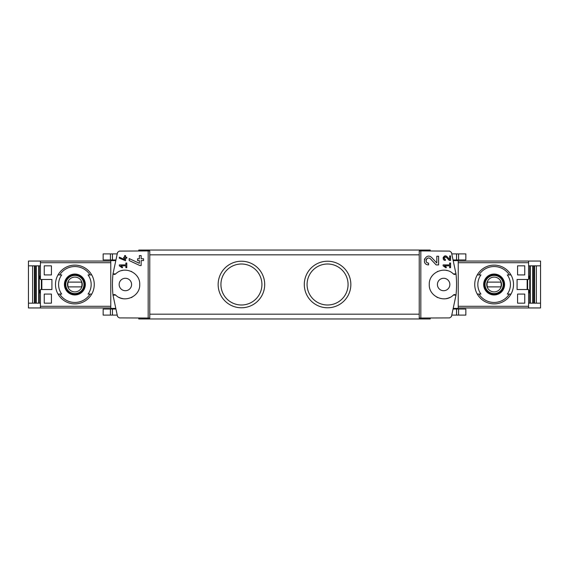 <?xml version="1.0" encoding="UTF-8"?>
<svg xmlns="http://www.w3.org/2000/svg" width="569" height="569" viewBox="0 0 569 569"><rect width="100%" height="100%" fill="white"/><g stroke="black" fill="none" stroke-linecap="round" stroke-linejoin="round"><path stroke-width="0.85" d="M443.109 264.891L443.109 265.823L445.982 267.835L446.423 267.21L444.439 265.823L449.638 265.823L449.638 267.686L450.577 267.686L450.577 263.02L449.638 263.02L449.638 264.891L443.109 264.891M420.825 318.078L420.825 250.922L419.225 250.95L419.225 318.05L449.666 317.9L451.452 316.584L456.004 295.14A103.38 103.38 0 0 0 456.004 273.86L453.344 273.924A1.913 1.913 0 0 0 456.004 273.86L451.452 252.416L449.666 251.1L420.825 250.922M453.344 295.076L456.004 295.14A1.913 1.913 0 0 0 453.344 295.076C444.937 303.661 428.649 296.506 429.275 284.514C428.649 272.501 444.901 265.332 453.344 273.924M436.814 262.999L431.75 257.601C425.925 251.839 420.356 264.613 428.585 264.905L428.585 263.113C423.77 262.949 427.02 255.453 430.441 258.831L436.146 264.905L438.607 264.905L438.607 256.235L436.814 256.235L436.814 262.999L431.75 257.601M449.638 259.436L447.006 256.633C443.962 253.639 441.089 260.282 445.363 260.431L445.363 259.5C443.536 257.835 443.863 257.096 446.324 257.273L449.297 260.431L450.577 260.431L450.577 255.922L449.638 255.922L449.638 259.436L447.006 256.633M119.334 257.145L119.334 258.17L125.557 260.758L125.557 258.177L126.802 258.177L126.802 257.245L125.557 257.245L125.557 255.595L124.625 255.595L124.625 257.245L123.693 257.245L123.693 258.177L124.625 258.177L124.625 259.606L119.334 257.145L124.625 259.606M148.175 250.922L119.334 251.1L117.548 252.416L112.996 273.86L115.656 273.924C124.099 265.332 140.351 272.501 139.725 284.514C140.351 296.506 124.063 303.661 115.656 295.076L112.996 295.14L117.548 316.584L119.334 317.9L149.775 318.05L149.775 250.95L148.175 250.922L148.175 318.078M119.334 264.891L119.334 265.823L122.207 267.835L122.648 267.21L120.671 265.823L125.87 265.823L125.87 267.686L126.802 267.686L126.802 263.02L125.87 263.02L125.87 264.891L119.334 264.891M129.191 258.582L129.191 260.559L139.867 265.538L141.162 265.538L141.162 260.574L143.552 260.574L143.552 258.774L141.162 258.774L141.162 255.602L139.362 255.602L139.362 258.774L137.57 258.774L137.57 260.574L139.362 260.574L139.362 263.326L129.191 258.582L139.362 263.326M527.15 289.529L527.15 279.471M524.753 265.837L524.753 274.927L517.577 274.927L517.577 265.837L524.753 265.837L517.577 265.837M524.753 294.073L524.753 303.163L517.577 303.163L517.577 294.073L524.753 294.073L517.577 294.073M40.413 261.05L28.45 261.05L28.45 307.95L40.413 307.95L40.413 289.529L51.921 289.529L51.921 279.471L40.413 279.471L40.413 261.05L110.77 261.05M44.247 274.927L51.423 274.927L51.423 265.837L44.247 265.837L44.247 274.927L51.423 274.927M44.247 303.163L51.423 303.163L51.423 294.073L44.247 294.073L44.247 303.163L51.423 303.163M540.55 265.837L540.55 261.05L528.587 261.05L528.587 279.471L517.079 279.471L517.079 289.529L528.587 289.529L528.587 307.95L540.55 307.95L540.55 265.837L528.587 265.837M115.393 259.969L110.77 259.969L110.77 260.616L115.244 260.616L115.393 259.969L115.279 260.453M110.77 309.031L115.393 309.031L115.244 308.384L110.77 308.384L110.77 309.031L103.16 309.031L103.16 315.105L110.414 315.105L110.414 309.031M115.656 273.924A1.913 1.913 0 0 1 112.996 273.86A103.38 103.38 0 0 0 112.996 295.14A1.913 1.913 0 0 1 115.656 295.076M453.721 308.547L453.607 309.031L453.756 308.384L458.23 308.384L458.23 309.031L453.607 309.031M458.23 260.616L453.756 260.616L453.607 259.969L458.23 259.969L458.23 308.384M32.639 303.163L32.639 265.837M39.233 303.163L39.233 265.837M529.767 303.163L529.767 265.837M536.361 265.837L536.361 303.163M59.695 274.927L61.687 274.927A16.295 16.295 0 0 0 61.687 294.073L58.017 294.073A19.382 19.382 0 0 1 58.017 274.927L59.695 274.927A17.945 17.945 0 0 1 90.058 274.927L91.73 274.927A19.382 19.382 0 0 1 91.73 294.073L88.06 294.073A16.295 16.295 0 0 0 88.06 274.927L90.058 274.927M59.695 294.073L58.017 294.073L59.695 294.073A17.945 17.945 0 0 0 90.058 294.073L91.73 294.073L90.058 294.073M74.873 274.045A10.455 10.455 0 0 1 83.721 290.076A10.455 10.455 0 0 1 65.72 289.55A10.455 10.455 0 0 1 74.873 274.045M509.305 294.073L507.313 294.073A16.295 16.295 0 0 0 507.313 274.927L510.983 274.927A19.382 19.382 0 0 1 510.983 294.073L509.305 294.073A17.945 17.945 0 0 1 478.942 294.073L477.27 294.073A19.382 19.382 0 0 1 477.27 274.927L480.94 274.927A16.295 16.295 0 0 0 480.94 294.073L478.942 294.073M509.305 274.927L510.983 274.927L509.305 274.927A17.945 17.945 0 0 0 478.942 274.927L477.27 274.927L478.942 274.927M494.127 274.045A10.455 10.455 0 0 1 502.975 290.076A10.455 10.455 0 0 1 484.973 289.55A10.455 10.455 0 0 1 494.127 274.045M40.413 307.95L110.77 307.95M327.573 261.221A23.279 23.279 0 0 1 347.737 296.136A23.279 23.279 0 0 1 307.416 296.136A23.279 23.279 0 0 1 327.573 261.221M241.427 261.221A23.279 23.279 0 0 1 261.584 296.136A23.279 23.279 0 0 1 221.263 296.136A23.279 23.279 0 0 1 241.427 261.221M430.235 250.758L430.235 250.04L138.765 250.04L138.765 250.758M528.587 303.163L540.55 303.163M527.627 289.529L527.627 279.471M528.587 307.95L458.23 307.95M528.587 261.05L458.23 261.05M138.765 318.242L138.765 318.96L430.235 318.96L430.235 318.242M241.427 264.002A20.498 20.498 0 0 1 259.18 294.749A20.498 20.498 0 0 1 223.674 294.749A20.498 20.498 0 0 1 241.427 264.002M327.573 264.002A20.498 20.498 0 0 1 345.326 294.749A20.498 20.498 0 0 1 309.821 294.749A20.498 20.498 0 0 1 327.573 264.002M528.587 292.879L529.305 292.879L529.305 290.482L528.587 290.482M528.587 278.518L529.305 278.518L529.305 276.121L528.587 276.121M443.635 290.723A6.223 6.223 0 0 0 449.859 284.5A6.223 6.223 0 0 0 443.635 278.277A6.223 6.223 0 0 0 437.412 284.5A6.223 6.223 0 0 0 443.635 290.723M447.511 270.673A14.36 14.36 0 0 0 445.975 270.332M437.846 271.356A14.36 14.36 0 0 0 437.191 271.669M431.907 276.214A14.36 14.36 0 0 0 431.608 276.655M436.722 297.089A14.36 14.36 0 0 0 437.86 297.644M445.996 298.661A14.36 14.36 0 0 0 450.015 297.367M125.365 278.277A6.223 6.223 0 0 1 130.756 287.608A6.223 6.223 0 0 1 119.981 287.608A6.223 6.223 0 0 1 125.365 278.277M118.985 297.367A14.36 14.36 0 0 0 123.004 298.661M131.14 297.644A14.36 14.36 0 0 0 132.278 297.089M137.392 276.655A14.36 14.36 0 0 0 137.093 276.214M131.809 271.669A14.36 14.36 0 0 0 131.155 271.356M123.025 270.332A14.36 14.36 0 0 0 121.489 270.673M110.77 260.616L110.77 308.384M28.45 303.163L40.413 303.163M28.45 265.837L40.413 265.837M41.373 279.471L41.373 289.529M40.413 290.482L39.695 290.482L39.695 292.879L40.413 292.879M40.413 276.121L39.695 276.121L39.695 278.518L40.413 278.518M494.127 294.628A10.128 10.128 0 0 0 504.248 284.5A10.128 10.128 0 0 0 494.127 274.372A10.128 10.128 0 0 0 483.999 284.5A10.128 10.128 0 0 0 494.127 294.628M494.127 275.168A9.332 9.332 0 0 1 502.207 289.166A9.332 9.332 0 0 1 486.047 289.166A9.332 9.332 0 0 1 494.127 275.168M494.127 265.118A19.382 19.382 0 0 1 510.983 274.927A19.382 19.382 0 0 0 477.27 274.927A19.382 19.382 0 0 1 494.127 265.118M510.983 294.073A19.382 19.382 0 0 1 477.27 294.073A19.382 19.382 0 0 0 510.983 294.073M74.873 294.628A10.128 10.128 0 0 0 85.001 284.5A10.128 10.128 0 0 0 74.873 274.372A10.128 10.128 0 0 0 64.752 284.5A10.128 10.128 0 0 0 74.873 294.628M74.873 275.168A9.332 9.332 0 0 1 82.953 289.166A9.332 9.332 0 0 1 66.793 289.166A9.332 9.332 0 0 1 74.873 275.168M74.873 265.118A19.382 19.382 0 0 1 91.73 274.927A19.382 19.382 0 0 0 58.017 274.927A19.382 19.382 0 0 1 74.873 265.118M91.73 294.073A19.382 19.382 0 0 1 58.017 294.073A19.382 19.382 0 0 0 91.73 294.073M494.127 277.11A7.39 7.39 0 0 1 500.528 288.199A7.39 7.39 0 0 1 487.725 288.199A7.39 7.39 0 0 1 494.127 277.11M487.462 282.11A7.084 7.084 0 0 0 487.462 286.89L500.791 286.89A7.084 7.084 0 0 0 500.791 282.11L487.462 282.11M494.127 275.403A9.097 9.097 0 0 1 502 289.045A9.097 9.097 0 0 1 486.253 289.045A9.097 9.097 0 0 1 494.127 275.403M74.873 277.11A7.39 7.39 0 0 1 81.275 288.199A7.39 7.39 0 0 1 68.472 288.199A7.39 7.39 0 0 1 74.873 277.11M68.209 282.11A7.084 7.084 0 0 0 68.209 286.89L81.538 286.89A7.084 7.084 0 0 0 81.538 282.11L68.209 282.11M74.873 275.403A9.097 9.097 0 0 1 82.747 289.045A9.097 9.097 0 0 1 67 289.045A9.097 9.097 0 0 1 74.873 275.403M41.85 289.529L41.85 279.471M458.586 315.105L458.586 309.031L465.84 309.031L465.84 315.105L451.921 315.105M458.586 309.031L458.23 309.031M117.079 315.105L110.414 315.105M458.586 253.895L458.586 259.969L465.84 259.969L465.84 253.895L451.921 253.895M458.586 259.969L458.23 259.969M117.079 253.895L103.16 253.895L103.16 259.969L110.77 259.969M44.247 265.837L51.423 265.837M44.247 294.073L51.423 294.073M524.753 303.163L517.577 303.163M524.753 274.927L517.577 274.927M122.648 267.21L120.671 265.823M424.602 258.867A4.339 4.339 0 0 0 424.396 259.443M424.723 262.537A4.339 4.339 0 0 0 424.943 262.921M430.441 258.831A2.539 2.539 0 0 0 426.245 259.578M426.124 259.948A2.539 2.539 0 0 0 426.323 261.733M426.451 261.953A2.539 2.539 0 0 0 428.585 263.113M446.423 267.21L444.439 265.823M443.287 257.302A2.255 2.255 0 0 0 443.144 257.764M446.324 257.273A1.323 1.323 0 0 0 444.147 257.665M444.062 257.949A1.323 1.323 0 0 0 444.154 258.71M444.254 258.895A1.323 1.323 0 0 0 445.363 259.5M40.413 306.286L110.77 306.286M40.413 262.714L110.77 262.714M528.587 262.714L458.23 262.714M528.587 306.286L458.23 306.286M419.225 314.173L149.775 314.173M419.225 254.827L149.775 254.827M530.308 303.163L530.308 265.837M532.627 303.163L532.627 265.837M533.658 303.163L533.658 265.837M534.113 303.163L534.113 265.837L534.099 303.163M534.554 303.163L534.554 265.837M34.446 303.163L34.446 265.837M34.887 303.163L34.887 265.837L34.901 303.163M35.342 303.163L35.342 265.837M36.373 303.163L36.373 265.837M38.692 303.163L38.692 265.837M456.551 315.105L456.551 309.031M112.449 315.105L112.449 309.031M456.551 253.895L456.551 259.969M112.449 253.895L112.449 259.969M110.414 253.895L110.414 259.969"/></g></svg>
